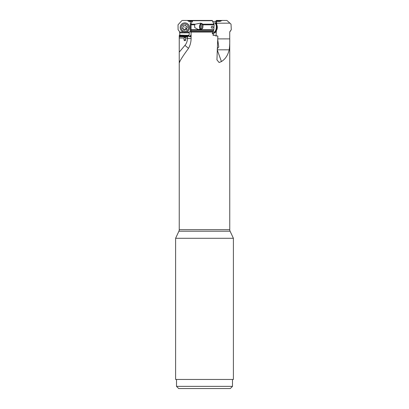 <?xml version="1.0" encoding="UTF-8"?>
<svg xmlns="http://www.w3.org/2000/svg" width="409" height="409" viewBox="0 0 409 409"><rect width="100%" height="100%" fill="white"/><g stroke="black" fill="none" stroke-linecap="round" stroke-linejoin="round"><path stroke-width="0.61" d="M202.373 28.696A2.914 1.452 -85.4 0 0 202.792 27.73L202.266 28.773L198.365 29.555L194.75 27.597L194.623 24.811L195.4 24.172L200.451 23.149L202.261 23.722L202.941 25.021M212.895 35.164L214.336 35.164L213.621 35.379L212.675 32.858L213.815 29.709L214.137 24.811L202.879 24.811L202.971 25.573A2.914 1.452 -85.4 0 0 200.614 24.504A2.914 1.452 -85.4 0 0 200.937 29.3M202.792 27.73L202.971 25.573M191.131 36.467L187.797 36.13L187.419 38.564C187.394 41.115 186.57 43.38 184.945 45.348L179.244 52.127L179.244 60.328L179.474 62.557L179.807 61.554C180.977 59.095 183.534 55.179 187.47 49.811C189.71 46.856 190.921 43.211 191.105 38.881L191.034 24.172L195.4 24.172M213.237 27.188C212.557 28.604 211.867 28.604 211.177 27.188C211.867 25.777 212.557 25.777 213.237 27.188M229.996 31.416L231.289 29.709L231.024 24.172L231.289 29.709L229.74 32.045L229.756 229.674A3.64 3.64 0 0 0 230.098 231.213L233.396 238.289L233.396 379.45L175.604 379.45L175.604 238.289L233.396 238.289M179.72 32.858L189.341 32.832L189.06 35.379L179.439 35.164C179.756 35.414 179.848 34.647 179.72 32.858L179.413 31.416L178.089 29.709L178.033 24.811L181.754 20.716L182.409 20.45L212.215 20.45L214.137 24.811M201.939 28.921A2.638 1.314 94.6 0 1 201.407 26.513A2.638 1.314 94.6 0 1 202.322 24.223M201.386 29.157A2.638 1.314 94.6 0 1 201.381 29.157A2.638 1.314 94.6 0 1 201.33 29.157A2.638 1.314 94.6 0 1 200.226 26.473A2.638 1.314 94.6 0 1 201.698 23.891A2.638 1.314 94.6 0 1 201.755 23.896A2.638 1.314 94.6 0 1 202.869 26.053A2.638 1.314 94.6 0 1 201.908 28.947M193.063 20.45L191.228 23.175L191.034 24.172M216.295 23.998L216.417 21.979L215.952 21.411L220.022 21.411L222.031 20.45L226.923 20.45L231.024 24.172L226.923 20.45L218.876 20.45M187.419 38.564L191.11 38.543M184.945 45.348L188.467 48.308M216.003 35.992L216.663 35.762L217.849 36.13L216.939 59.847L219.112 62.516L221.433 61.554C225.39 59.095 227.966 55.179 229.168 49.811C229.643 46.856 229.832 43.211 229.74 38.881L229.74 32.045M216.427 35.992L215.972 35.956L216.427 35.992M214.336 35.164L215.972 35.956M179.244 60.328L179.244 229.674A3.64 3.64 0 0 1 178.902 231.213L230.098 231.213M216.663 35.762L215.819 35.762M192.02 21.411L190.333 21.411L192.02 21.411M187.276 20.45L189.03 21.411L190.333 21.411L190.333 31.365L188.938 32.071L189.341 32.832M215.834 23.379L215.952 21.411L212.828 21.411M179.244 52.127L179.26 36.13L182.48 36.13A8.998 8.978 180 0 0 187.317 36.13L187.797 36.13M179.249 35.762L179.26 36.13L179.249 35.762L187.281 35.777L187.317 36.13M179.439 35.164L179.28 35.956M215.625 21.411L216.443 20.45L222.148 20.45L221.489 20.731M188.779 36.053L188.498 35.67L187.281 35.777M182.547 35.793L182.48 36.13L182.516 35.782M179.3 35.552L188.498 35.67M189.372 36.57L189.081 36.345M188.437 35.552L188.406 35.164M188.938 32.071L185.972 32.071M183.728 32.071L179.679 32.071M191.172 32.965L190.333 31.365M215.538 21.411L215.85 21.411M216.719 24.714L216.811 23.19L230.022 23.175M216.811 23.19L216.453 22.377L216.351 24.09M216.417 21.979L216.453 22.377M215.937 30.972L215.471 32.352L213.181 33.671L212.368 33.257M216.054 35.762L216.366 30.583M212.353 33.318L212.23 33.809M217.839 38.896L229.74 38.881M221.433 61.554L217.21 49.826L229.168 49.811M217.777 39.98L218.759 46.969L217.251 48.753M230.303 388.55L178.697 388.55L176.514 386.367L232.486 386.367L230.303 388.55M232.486 379.45L232.486 386.367M176.514 379.45L176.514 386.367M175.604 238.289L178.902 231.213M179.26 38.042L184.03 38.042L184.214 37.556C184.812 36.917 185.236 36.917 185.482 37.556L185.671 38.042L187.419 38.042M184.03 38.042L184.03 39.837A0.818 0.818 0 0 0 184.848 40.655A0.818 0.818 0 0 0 185.671 39.837L185.671 38.042M180.211 27.556A4.642 4.632 0 0 1 188.13 24.254A4.642 4.632 0 0 1 189.49 27.556M180.211 27.582A4.642 4.632 0 0 0 181.565 30.854A4.642 4.632 180 0 0 189.49 27.582A4.642 4.632 180 0 0 188.13 24.305A4.642 4.632 0 0 0 180.211 27.582L180.211 27.531M182.276 30.22A3.64 3.63 0 0 1 182.276 25.082A3.64 3.63 0 0 1 187.424 25.082A3.64 3.63 0 0 1 187.424 30.22A3.64 3.63 0 0 1 182.276 30.22M184.694 29.704L183.861 29.668A0.445 0.445 180 0 0 184.694 29.893L186.647 29.264L186.719 28.717M183.861 29.668A1.033 1.033 180 0 0 182.823 28.635L183.861 29.668M183.053 25.68L183.12 26.912A1.033 1.033 180 0 1 182.603 27.807A0.445 0.445 180 0 0 182.823 28.635M183.12 26.912A1.033 1.033 180 0 0 182.981 26.396L182.981 26.207M187.312 27.02L186.581 28.39A1.033 1.033 180 0 1 187.097 27.495A0.445 0.445 180 0 0 186.872 26.662A1.033 1.033 180 0 1 185.839 25.634L185.839 25.629A1.033 1.033 180 0 0 185.839 25.634L185.839 25.629A0.445 0.445 180 0 0 185.006 25.409A1.033 1.033 180 0 1 183.59 25.787A0.445 0.445 180 0 0 182.981 26.396M186.581 28.39A1.033 1.033 180 0 0 186.719 28.906A0.445 0.445 180 0 1 186.11 29.514A1.033 1.033 180 0 0 184.694 29.893M182.823 28.446L182.388 28.103M202.593 27.873A3.185 1.59 94.6 0 1 202.792 25.363M212.9 31.861A4.642 2.316 -85.4 0 0 213.61 32.158A4.642 2.316 -85.4 0 0 215.425 30.803A4.642 2.316 -85.4 0 0 216.249 25.844A4.642 2.316 -85.4 0 0 214.357 22.904A4.642 2.316 -85.4 0 0 213.57 23.103M215.63 31.473L216.274 30.701A3.64 1.815 -85.4 0 0 216.601 30.22A3.64 1.815 -85.4 0 0 216.75 24.765L216.238 23.901A4.642 2.316 -85.4 0 1 216.049 30.854A4.642 2.316 94.6 0 1 215.63 31.473A4.642 2.316 94.6 0 1 214.229 32.209L213.61 32.158M216.238 23.901A4.642 2.316 -85.4 0 0 214.981 22.955L214.357 22.904M194.623 24.811L190.977 24.811M190.921 29.709L213.815 29.709M200.333 29.443A3.277 1.636 94.6 0 1 199.638 25.987A3.277 1.636 94.6 0 1 201.202 23.262M202.557 24.172L214.045 24.172M212.527 20.716L192.654 20.716M191.182 32.045L212.879 32.045M179.244 229.674L229.756 229.674M187.797 36.825L179.254 36.825M189.628 36.687L188.355 35.445M188.948 32.858L188.948 32.086M191.151 34.755A3.185 0.844 -45.7 0 0 189.95 36.754M190.476 36.723A2.822 0.746 134.3 0 1 191.141 35.481M191.141 31.416L213.048 31.416M213.646 30.338L190.962 30.338M221.279 20.731L216.121 20.731M192.639 20.731L187.956 20.731M215.947 21.125L220.804 21.125M188.344 21.125L192.25 21.125M215.139 31.928A2.546 2.209 -90 0 1 212.435 33.165M215.85 31.207A2.914 2.52 -90 0 1 215.471 32.352M185.671 39.837L184.03 39.837M185.482 37.556L184.214 37.556M184.848 27.423L186.647 29.264M179.244 50.777L179.244 35.905M229.756 32.045L230.006 31.416"/></g></svg>
